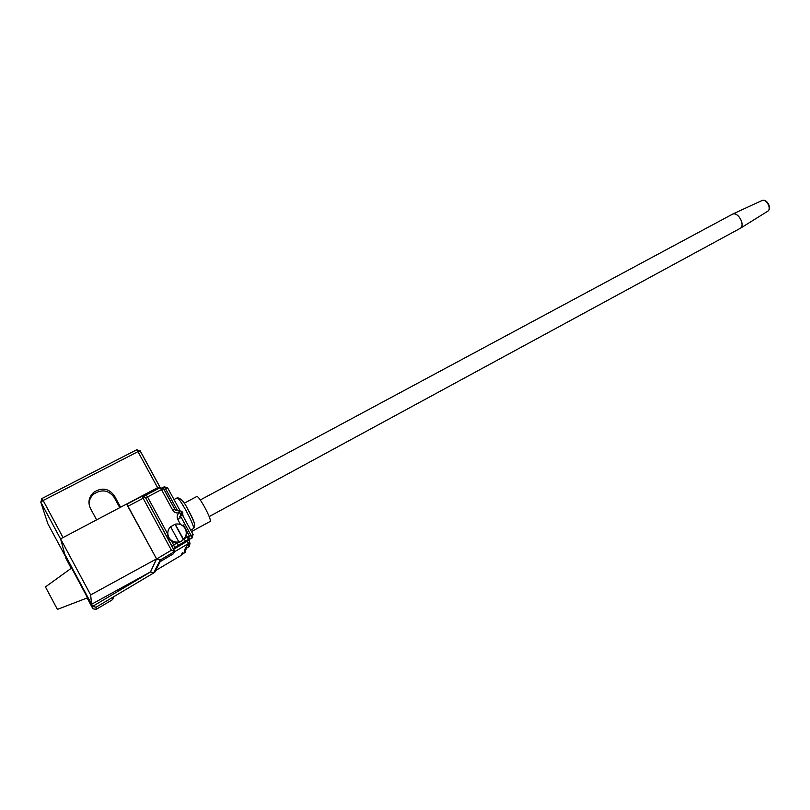 <?xml version="1.0" encoding="UTF-8"?>
<svg xmlns="http://www.w3.org/2000/svg" width="810" height="810" viewBox="0 0 810 810"><rect width="100%" height="100%" fill="white"/><g stroke="black" fill="none" stroke-linecap="round" stroke-linejoin="round"><path stroke-width="1.21" d="M90.649 594.904L91.581 604.24L150.468 571.911L156.563 558.88L90.649 594.904L60.588 538.873L65.823 558.151L71.219 568.316M91.581 604.24L64.76 554.212L92.704 606.336L96.046 607.237L96.137 609.414L112.661 599.582L113.248 597M160.39 561.512L173.421 553.797L174.808 551.408L160.147 560.085L153.687 572.953L150.518 571.992L156.573 558.9L126.765 503.962L60.588 538.873M65.357 556.419L60.659 539.146L40.794 502.109L47.881 523.827L65.448 556.429M119.758 507.657L114.261 497.512L114.402 495.811L120.579 507.222L157.606 487.691L159.702 486.769L159.448 488.035M157.606 487.691L137.953 451.646L43.143 500.499L63.048 537.577L96.623 519.868L90.416 508.376C87.703 502.332 88.827 496.975 93.788 492.277C101.989 487.154 108.854 488.329 114.402 495.811M114.261 497.512C108.773 490.101 101.959 488.936 93.838 494.019C90.74 496.692 89.141 500.013 89.019 503.982M178.868 541.91L170.556 526.652C167.599 529.932 167.032 533.527 168.865 537.445C171.163 541.12 174.504 542.609 178.868 541.91L181.612 541.009L183.526 539.369C186.462 536.088 187.019 532.494 185.176 528.596C182.898 524.951 179.577 523.462 175.223 524.141L170.616 526.763M168.44 529.851L167.427 533.527L168.5 538.204L171.872 541.698L177.238 542.862L181.308 541.525L184.71 537.941M184.174 503.253L196.85 496.469C197.974 496.368 200.566 499.932 204.636 507.151C208.798 515.008 210.701 519.726 210.337 521.336L210.215 521.397M183.161 516.304L182.27 512.072M183.526 539.369L175.223 524.141M182.331 525.477L183.495 525.032L187.89 533.091M113.714 596.727L112.661 599.582L96.137 609.414L92.917 608.776L87.115 597.972M180.559 555.741L155.854 570.422L154.73 572.336L160.177 561.644L173.401 553.807M160.147 560.085L156.613 558.981L126.714 504.276M189.003 539.885L189.621 541.181L188.457 543.54L174.616 551.731M189.155 538.741L188.041 540.047L188.446 539.399L187.302 536.929L184.234 538.731L185.389 541.202L174.677 547.54L173.654 549.352L187.404 541.06M173.451 549.109L174.656 547.55L173.603 549.383M183.374 539.632L175.081 524.424M178.402 545.332L177.238 542.862L173.654 544.978L174.677 547.54L173.289 548.815M186.199 533.901L187.92 533.152L189.388 536.017M171.73 545.94L173.654 544.978L171.872 541.698M186.077 534.681L187.302 536.929L189.338 535.926L183.475 525.001M189.611 536.341L191.069 535.451L192.173 537.921M179.516 516.79L181.713 514.279M181.561 514.451L181.389 515.109M174.808 551.408L171.406 550.233L143.127 498.251L128 506.24M189.368 538.488L188.062 540.027L189.338 535.926L188.355 539.946M188.102 540.493L187.242 541.313M181.096 515.484L181.126 514.866M112.661 599.582L113.066 597.112L154.74 572.336L160.177 561.634M188.031 544.198L189.186 546.487L184.609 549.484L189.186 546.487L190.066 543.257M181.015 555.073L185.298 552.298M180.569 555.731L181.248 555.123M184.204 550.111L185.308 552.288L180.954 555.144M57.419 609.383L45.441 586.926L71.604 568.033L87.551 597.81L57.419 609.383M159.702 486.769L140.079 450.795L136.667 449.793L42.019 498.504L43.143 500.499L40.794 502.109L42.009 498.504L136.667 449.793L137.953 451.646L140.211 450.866L159.803 486.769M47.891 523.837L47.648 523.098M136.718 449.793L140.181 450.805M193.428 528.606L193.56 528.535C193.884 526.611 191.474 520.82 186.34 511.15C181.369 502.271 178.261 497.867 177.015 497.947L174.008 499.547M113.056 597.112L96.046 607.237M180.549 524.546L177.714 519.362L179.769 518.39L180.751 515.049L179.83 518.511M182.027 511.444L180.954 514.927L178.514 510.432L174.859 509.399L172.803 510.351C174.575 512.933 176.934 513.601 179.881 512.376C177.228 514.148 176.509 516.476 177.714 519.362M172.803 510.351L161.473 489.574L147.521 496.955L167.427 533.527M178.514 510.432C176.57 510.978 175.355 510.634 174.859 509.399L163.539 488.663L160.147 487.671L146.235 495.011L160.137 487.691L161.473 489.574L163.671 488.703L174.95 509.389M92.704 606.336L150.518 571.992M92.877 608.715L92.664 606.255M174.616 551.256L145.395 497.34L174.778 551.347M156.613 558.981L171.406 550.233M153.687 572.953L154.73 572.336M126.886 504.195L141.821 496.297L143.127 498.251L145.263 497.31L141.821 496.297L126.886 504.184M146.205 495.042L143.947 496.166L146.205 495.042M167.721 487.853L164.248 486.81L162.557 487.681L164.227 486.82L165.554 488.714L163.974 489.463M186.422 546.679L188.457 543.54M182.655 552.491L181.491 554.303L185.308 552.288M181.481 554.303L182.756 552.349M188.467 543.53L185.196 548.572L189.196 546.487M188.041 540.047L192.193 537.911M188.446 539.399L185.389 541.202M188.376 543.591L187.161 541.363M188.436 510.239C192.719 518.289 194.785 523.24 194.643 525.093M145.557 497.846L147.521 496.955L146.215 495.021M180.235 516.102L180.954 514.927L180.438 515.98L191.069 535.451L193.114 534.539M160.188 487.66L163.64 488.663M145.375 497.3L141.861 496.297M188.649 539.258L188.467 539.875M188.021 540.553L187.262 541.303M180.63 515.859L181.916 511.424L178.534 510.421L182.007 511.404M182.24 513.348L182.959 512.973M179.779 510.118L167.599 487.802L165.554 488.714L177.572 510.725M188.082 544.128L190.036 543.196L189.53 542.275M181.885 554.131L182.108 553.351M185.824 547.621L185.591 548.4M185.176 549.028L184.619 549.484M184.255 550.041L186.168 549.19M767.86 203.756C765.946 200.92 764.043 199.827 762.139 200.465C764.326 199.726 766.361 200.769 768.224 203.583C769.925 206.763 769.905 209.213 768.153 210.954C769.652 209.385 769.561 206.985 767.86 203.756M732.787 214.022C735.227 213.212 737.718 214.701 740.249 218.498C742.517 222.811 742.699 225.98 740.785 228.025L740.33 228.298M740.269 228.329L740.563 228.167C742.669 226.223 742.547 223.003 740.208 218.518C737.566 214.579 735.004 213.121 732.554 214.154L200.283 499.972M767.839 211.147L740.563 228.167L209.193 516.588M93.838 494.019L93.788 492.277M42.009 498.504L41.381 498.97M177.127 497.877C180.6 497.785 184.336 501.906 188.335 510.209C195.575 524.414 195.483 525.315 193.56 528.535L190.694 530.094M210.337 521.336L191.504 531.583M192.203 537.911L193.074 534.468L181.926 514.036M188.932 539.936L189.621 541.181M186.533 546.517L185.206 548.562M185.318 552.288L185.824 548.572M762.139 200.465L732.969 213.931"/></g></svg>
